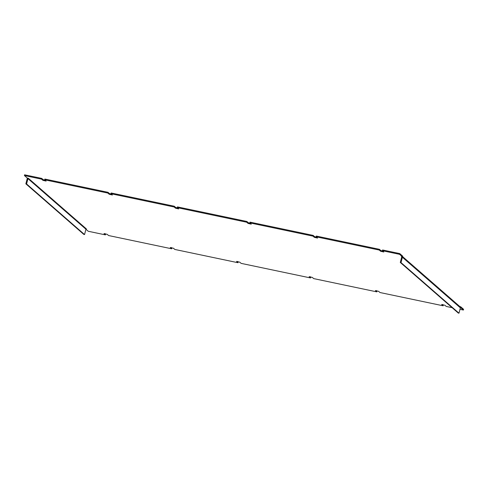 <?xml version="1.0" encoding="UTF-8"?>
<svg xmlns="http://www.w3.org/2000/svg" width="488" height="488" viewBox="0 0 488 488"><rect width="100%" height="100%" fill="white"/><g stroke="black" fill="none" stroke-linecap="round" stroke-linejoin="round"><path stroke-width="0.73" d="M452.108 307.672L446.252 306.446L444.891 305.25L441.677 304.494L443.098 305.781L379.975 292.526L378.615 291.336L375.406 290.58L376.821 291.867L313.705 278.611L312.338 277.422L309.13 276.666L310.545 277.946L241.115 263.368L239.754 262.178L236.54 261.422L237.961 262.709L174.844 249.453L173.478 248.264L170.269 247.507L171.684 248.788L108.568 235.533L107.201 234.344L103.993 233.587L105.408 234.874L88.255 231.269L85.931 229.244M460.404 307.464L463.411 310.045L459.989 309.325M86.388 228.927L28.426 178.34L27.34 178.108L24.4 175.54L41.553 179.145L42.92 180.334L46.128 181.091L44.713 179.81L107.83 193.059L109.196 194.254L112.405 195.011L110.989 193.724L174.106 206.979L175.473 208.169L178.681 208.925L177.26 207.638L246.69 222.223L248.056 223.412L251.265 224.169L249.85 222.882L312.967 236.137L314.333 237.327L317.542 238.083L316.12 236.802L379.243 250.051L380.603 251.247L383.818 252.003L382.397 250.716L399.556 254.321L402.496 256.883L401.667 256.883M310.13 276.678L310.74 277.214L310.545 277.946M376.4 290.598L377.01 291.129L376.821 291.867M442.677 304.512L443.287 305.049L443.098 305.781M459.842 306.574L460.66 306.745L463.6 309.313L463.411 310.045M460.66 306.745L460.471 307.483M400.288 262.446L401.008 262.599L458.982 313.192L458.262 313.04L400.288 262.446L401.679 257.109A0.39 0.372 -48.9 0 0 401.41 256.657M402.496 256.883L402.685 256.151L399.745 253.583L399.556 254.321M399.745 253.583L382.592 249.978L382.397 250.716M380.603 251.247L380.799 250.509L383.007 251.247M380.799 250.509L379.432 249.319L379.243 250.051M379.432 249.319L316.315 236.064L316.12 236.802M314.333 237.327L314.522 236.595L316.736 237.333M314.522 236.595L313.156 235.399L312.967 236.137M313.156 235.399L250.039 222.15L249.85 222.882M248.056 223.412L248.246 222.674L250.46 223.419M248.246 222.674L246.885 221.485L246.69 222.223M246.885 221.485L177.455 206.906L177.26 207.638M175.473 208.169L175.662 207.437L177.87 208.175M175.662 207.437L174.295 206.241L174.106 206.979M174.295 206.241L111.179 192.992L110.989 193.724M109.196 194.254L109.385 193.516L111.599 194.254M109.385 193.516L108.025 192.327L107.83 193.059M108.025 192.327L44.902 179.072L44.713 179.81M42.92 180.334L43.109 179.602L45.323 180.34M43.109 179.602L41.748 178.407L41.553 179.145M41.748 178.407L24.589 174.808L24.4 175.54M28.426 178.34A0.39 0.372 -48.9 0 0 27.962 178.632L26.572 183.97L84.546 234.569L85.937 229.226A0.39 0.372 131.1 0 1 86.4 228.933M104.993 233.606L105.603 234.136L105.408 234.874M171.264 247.52L171.88 248.056L171.684 248.788M237.54 261.44L238.15 261.971L237.961 262.709M458.982 313.192L460.373 307.855A1.159 1.092 -48.9 0 0 460.05 306.751L402.57 256.59M402.429 256.871A1.159 1.092 131.1 0 1 402.399 257.261L401.008 262.599M84.546 234.569L83.826 234.417L25.852 183.823L27.243 178.48A1.159 1.092 131.1 0 1 27.407 178.12M25.852 183.823L26.572 183.97M85.937 229.226L27.962 178.632M402.399 257.261L460.373 307.855"/></g></svg>
